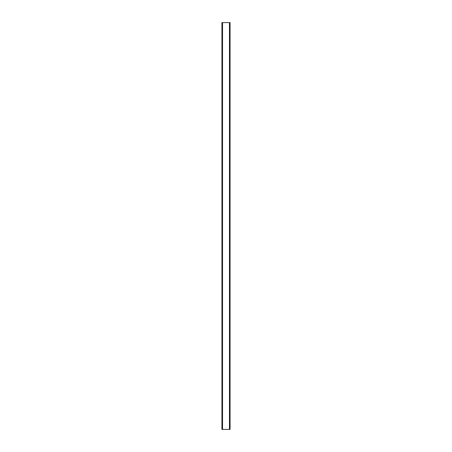 <?xml version="1.0" encoding="UTF-8"?>
<svg xmlns="http://www.w3.org/2000/svg" width="452" height="452" viewBox="0 0 452 452"><rect width="100%" height="100%" fill="white"/><g stroke="black" fill="none" stroke-linecap="round" stroke-linejoin="round"><path stroke-width="0.68" d="M222.542 429.4L230.068 429.4L230.068 22.6L221.932 22.6L221.932 429.4L222.542 429.4L222.542 22.6M230.068 429.4L230.068 22.6M229.458 429.4L229.458 22.6"/></g></svg>
